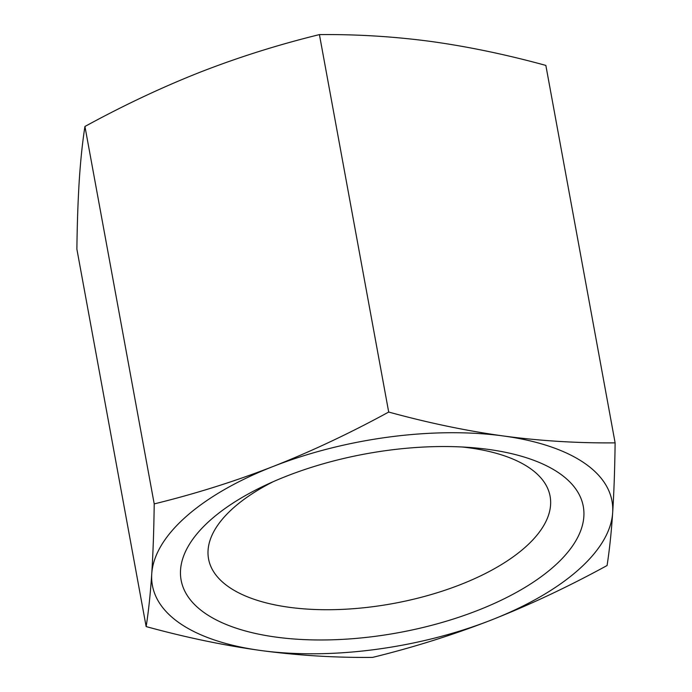 <?xml version="1.0" encoding="UTF-8"?>
<svg xmlns="http://www.w3.org/2000/svg" width="692" height="692" viewBox="0 0 692 692"><rect width="100%" height="100%" fill="white"/><g stroke="black" fill="none" stroke-linecap="round" stroke-linejoin="round"><path stroke-width="1.04" d="M273.21 481.693A173.623 77.201 169.6 0 0 208.067 550.27A173.623 77.201 169.6 0 0 208.56 558.928A173.623 77.201 169.6 0 0 393.264 603.51A173.623 77.201 169.6 0 0 550.097 496.242A173.623 77.201 169.6 0 0 469.444 447.871A173.623 77.201 169.6 0 0 462.23 446.997M180.551 569.966A204.434 90.894 -10.4 0 1 265.417 485.23A204.434 90.894 -10.4 0 1 470.768 447.542A204.434 90.894 -10.4 0 1 574.135 543.549A204.434 90.894 -10.4 0 1 347.739 639.053A204.434 90.894 -10.4 0 1 180.551 569.966M615.119 442.863C614.781 469.366 613.96 492.652 612.662 512.729A233.637 103.886 169.6 0 0 503.473 435.986A233.637 103.886 169.6 0 0 273.02 466.512A233.637 103.886 169.6 0 0 151.747 573.78C153.044 553.695 153.866 530.409 154.212 503.906C195.187 493.863 234.787 481.398 273.02 466.512C311.218 451.452 349.78 433.296 388.696 412.051C428.296 422.898 466.555 430.882 503.473 435.986C540.365 440.925 577.578 443.217 615.119 442.863L545.85 65.411C506.25 54.564 467.991 46.58 431.073 41.477C394.18 36.538 356.968 34.245 319.419 34.6C278.452 44.643 238.844 57.116 200.611 72.003C162.412 87.054 123.851 105.21 84.934 126.463C82.538 141.756 80.67 159.359 79.338 179.271C78.04 199.348 77.219 222.634 76.881 249.137L146.15 626.589C148.555 611.287 150.415 593.684 151.747 573.78A233.637 103.886 169.6 0 0 260.927 650.523C224.009 645.42 185.75 637.436 146.15 626.589M612.662 512.729C611.33 532.641 609.462 550.244 607.066 565.537C568.149 586.79 529.588 604.946 491.389 619.997A233.637 103.886 169.6 0 0 612.662 512.729M491.389 619.997C453.156 634.884 413.548 647.357 372.581 657.4C335.032 657.755 297.82 655.462 260.927 650.523A233.637 103.886 169.6 0 0 491.389 619.997M154.212 503.906L84.934 126.463M388.696 412.051L319.419 34.6"/></g></svg>

